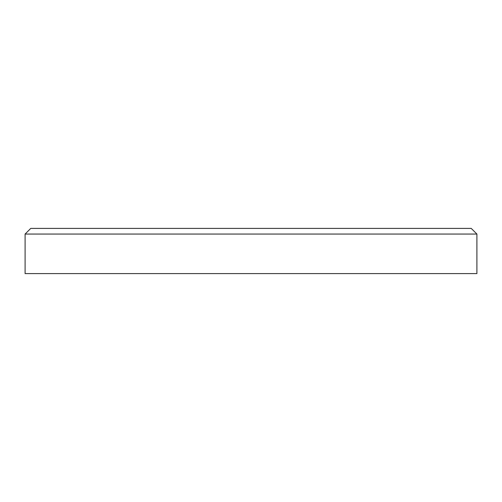 <?xml version="1.0" encoding="UTF-8"?>
<svg xmlns="http://www.w3.org/2000/svg" width="502" height="502" viewBox="0 0 502 502"><rect width="100%" height="100%" fill="white"/><g stroke="black" fill="none" stroke-linecap="round" stroke-linejoin="round"><path stroke-width="0.75" d="M25.1 234.057L30.747 228.41L471.252 228.41L476.9 234.057L25.1 234.057L25.1 273.59L476.9 273.59L476.9 234.057"/></g></svg>
